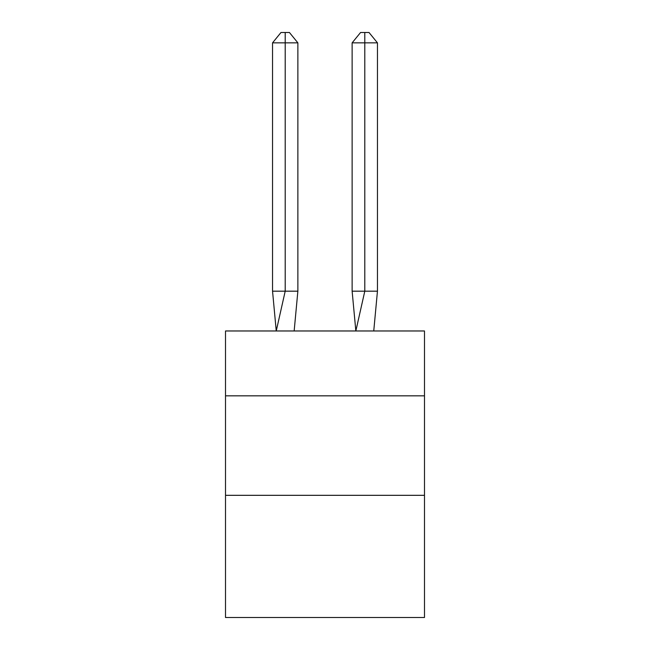 <?xml version="1.0" encoding="UTF-8"?>
<svg xmlns="http://www.w3.org/2000/svg" width="650" height="650" viewBox="0 0 650 650"><rect width="100%" height="100%" fill="white"/><g stroke="black" fill="none" stroke-linecap="round" stroke-linejoin="round"><path stroke-width="0.97" d="M225.509 395.834L424.491 395.834L424.491 330.972L225.509 330.972L225.509 617.5L424.491 617.5L424.491 495.324L225.509 495.324M424.491 495.324L424.491 395.834M297.871 291.176L297.871 42.843L285.204 42.843L285.204 291.176L272.545 291.176L276.25 330.972L285.204 291.176L285.204 42.843L285.204 291.176L285.204 42.843L285.204 291.176L285.204 42.843L285.204 291.176L297.871 291.176L294.158 330.972M272.545 42.843L280.987 32.5L285.204 32.5L285.204 42.843L272.545 42.843L272.545 291.176M285.204 32.5L289.429 32.5L297.871 42.843M377.455 291.176L364.796 291.176L364.796 42.843L377.455 42.843L377.455 291.176L373.75 330.972M352.129 291.176L364.796 291.176L355.842 330.972L352.129 291.176L352.129 42.843L360.571 32.5L369.013 32.5L377.455 42.843M364.796 32.5L364.796 42.843L352.129 42.843"/></g></svg>
